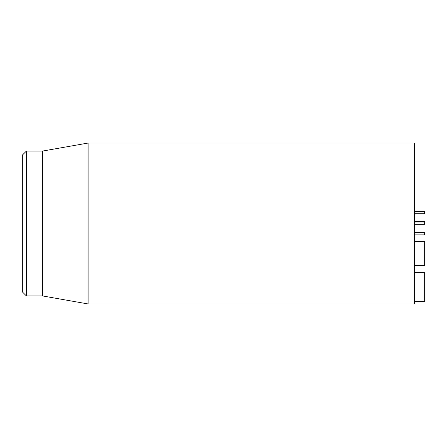 <?xml version="1.0" encoding="UTF-8"?>
<svg xmlns="http://www.w3.org/2000/svg" width="447" height="447" viewBox="0 0 447 447"><rect width="100%" height="100%" fill="white"/><g stroke="black" fill="none" stroke-linecap="round" stroke-linejoin="round"><path stroke-width="0.67" d="M414.592 232.613L424.65 232.613L424.65 234.865L414.592 234.865M414.592 222.036L424.65 222.036L424.65 221.461L414.592 221.461M414.592 224.282L424.65 224.282L424.65 222.036M414.592 211.453L424.65 211.453L424.65 213.705L414.592 213.705M414.592 301.518L424.65 301.518L424.65 272.575L414.592 272.575M22.35 223.5L22.35 291.891L26.373 295.914L26.373 151.086L22.35 155.109L22.35 223.5M26.373 295.914L42.465 295.914L42.465 151.086L26.373 151.086M88.098 223.5L88.098 303.96L414.592 303.96L414.592 143.04L88.098 143.04L88.098 223.5M414.592 265.619L424.65 265.619L424.65 241.559L414.592 241.559M414.592 241.034L424.65 241.034L424.65 241.559M42.465 295.914L88.098 303.96M42.465 151.086L88.098 143.04"/></g></svg>
